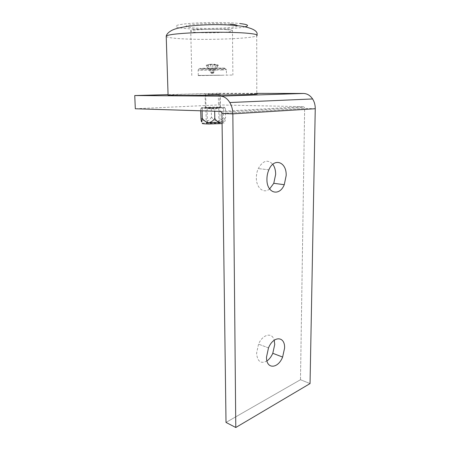 <?xml version="1.0" encoding="UTF-8"?>
<svg xmlns="http://www.w3.org/2000/svg" width="450" height="450" viewBox="0 0 450 450"><rect width="100%" height="100%" fill="white"/><g stroke="black" fill="none" stroke-linecap="round" stroke-linejoin="round"><path stroke-width="0.34" stroke-dasharray="2.25 1.69" d="M207.472 75.381L219.431 75.178L207.472 75.381M207.81 94.444L219.696 94.371L207.81 94.444M198.248 75.628L232.881 75.032L198.248 75.628M166.224 36.388C166.972 37.412 172.063 38.211 181.485 38.767C206.336 40.343 252.169 38.672 256.719 35.826L256.787 93.859C252.338 93.33 207.287 93.651 182.953 94.337L168.069 95.057M266.951 360.956C260.854 364.157 257.4 361.569 256.59 353.199L258.553 344.154C262.699 334.125 272.244 332.01 274.207 340.228C272.244 332.01 262.699 334.125 258.553 344.154L256.59 353.199C257.4 361.569 260.854 364.157 266.951 360.956M269.606 188.972C263.728 194.057 256.162 187.965 256.354 177.756C256.371 174.499 257.006 171.45 258.266 168.598C262.845 160.56 267.694 159.12 272.796 164.284C267.694 159.12 262.845 160.56 258.266 168.598C257.006 171.45 256.371 174.499 256.354 177.756C256.162 187.965 263.728 194.057 269.606 188.972M220.489 111.409L303.266 106.684L304.324 107.336L304.639 108.478L221.946 113.49L304.639 108.478L315.253 108.726M300.488 379.716L310.044 383.586L300.488 379.716L226.013 422.421L300.488 379.716L304.639 108.478L300.488 379.716M218.098 94.489L205.116 94.573L218.098 94.489M218.284 107.663L205.363 107.651L218.284 107.663M303.266 106.684L218.475 104.918L135.315 108.765M256.787 93.364L218.306 93.274L218.475 104.918M218.306 93.274L168.058 94.641M202.989 68.76C197.662 68.664 197.522 68.507 202.562 68.282L221.861 68.051C226.991 68.158 226.941 68.316 221.704 68.535L202.989 68.76M222.3 75.274L198.276 75.403L222.3 75.274M218.07 122.451C213.907 122.22 205.493 122.574 206.229 122.951L208.181 123.193C212.383 123.435 221.006 123.064 220.089 122.692L218.07 122.451M217.384 75.263L205.341 75.33L217.384 75.263M212.197 64.108L206.167 65.227L210.313 64.192L206.314 65.486L208.108 65.514L212.372 73.356L212.226 64.232L216.444 65.419L218.211 65.346L214.11 64.148L218.233 65.087L216.439 65.053L212.355 73.328L212.197 64.108L216.439 65.053M212.226 64.232L208.108 65.514M210.313 64.192L211.41 73.356L206.314 65.486M214.11 64.148L213.311 73.328L218.233 65.087M212.372 73.356L211.41 73.356L213.311 73.328L212.372 73.356L216.444 65.419M207.939 65.154L212.355 73.328M206.167 65.227L211.41 73.356M218.211 65.346L213.311 73.328M210.178 107.871L205.948 107.702L219.876 107.477L210.178 107.871M210.178 107.809L205.948 107.64L219.876 107.415L210.178 107.809M210.651 108.658L207.124 108.512L218.728 108.321L210.651 108.658M210.448 123.733C202.056 123.638 207.889 122.721 215.843 122.85C224.173 122.929 218.706 123.862 210.448 123.733M215.387 122.113L207.382 122.574L210.893 122.833L218.931 122.361L215.387 122.113M201.004 119.205L202.708 123.221C205.689 122.771 210.578 122.569 217.373 122.603L222.902 122.844C224.831 123.069 224.556 123.317 222.081 123.587M211.292 108.09L205.982 107.274L217.361 107.072L211.292 108.09L211.444 117.028C213.007 119.357 215.049 120.758 217.569 121.23C220.078 120.825 222.097 119.458 223.622 117.135L224.01 119.745C224.634 122.574 225.146 121.939 225.54 117.827L222.053 121.781M214.65 109.097L220.061 107.792L208.316 108L201.324 107.736L205.982 107.274L200.638 108.54L201.324 107.736L202.072 109.052L208.316 108L214.65 109.097L214.684 111.229M225.433 108.63L224.449 107.325L220.061 107.792L225.433 108.63L225.54 117.827M223.509 108.135L217.361 107.072L224.449 107.325L223.509 108.135L223.622 117.135M211.444 117.028C209.149 122.276 203.434 122.715 200.824 117.591M200.638 108.54L200.683 110.796M202.072 109.052L202.106 110.841M245.014 26.803C236.357 29.064 204.801 30.037 187.38 28.654C173.621 27.658 171.321 25.453 184.866 23.906C198.208 22.343 224.297 22.056 237.859 23.321L239.923 23.529M230.192 24.131C220.461 23.254 202.247 23.451 192.673 24.547C183.33 25.852 183.791 26.989 194.046 27.951C209.289 29.239 238.646 27.759 237.336 25.656M226.71 29.621C231.154 29.987 233.078 30.448 232.476 31.005C231.126 32.462 208.884 33.367 197.336 32.484C192.757 32.152 190.564 31.703 190.755 31.146C190.727 29.666 215.027 28.603 226.71 29.621M222.232 69.958C213.795 70.267 196.869 70.296 198.163 69.986L202.05 69.733C210.634 69.407 228.448 69.39 226.389 69.711L222.232 69.958M205.701 94.562L206.229 122.951M256.719 35.826L256.989 34.999M191.784 75.471L190.755 31.146C190.553 30.578 190.187 29.481 196.509 29.407C209.177 29.666 234.096 28.35 232.476 31.005L232.881 75.032M219.696 94.371L220.089 122.692M268.869 169.813L258.266 168.598L268.869 169.813M268.498 347.901L258.553 344.154L268.498 347.901M220.455 107.409L220.281 94.359M221.591 112.168L304.324 107.336M205.363 107.651L205.116 94.573M198.276 75.403L198.163 69.986C198.433 69.429 199.8 69.008 202.258 68.715C210.122 68.164 226.114 67.399 226.389 69.711L226.451 75.099M222.902 122.844L224.01 119.745M207.124 108.512L207.382 122.574M218.728 108.321L218.931 122.361"/><path stroke-width="0.67" d="M168.069 95.057L168.075 95.096C169.296 95.394 178.768 95.496 196.498 95.411L245.599 94.607C254.829 94.309 258.559 94.061 256.787 93.859M274.736 344.43L272.79 353.301C271.282 356.698 269.336 359.252 266.951 360.956C269.336 359.252 271.282 356.698 272.79 353.301L274.736 344.43L274.207 340.228L274.736 344.43M284.591 348.064L282.623 357.064C277.965 368.994 266.147 369.461 266.507 357.081L268.498 347.901C273.527 335.492 285.159 336.066 284.591 348.064L282.623 357.064C277.965 368.994 266.147 369.461 266.507 357.081L268.498 347.901C273.527 335.492 285.159 336.066 284.591 348.064M275.664 174.347L273.774 183.302L269.606 188.972L273.774 183.302L275.664 174.347C275.642 170.252 274.691 166.894 272.796 164.284C274.691 166.894 275.642 170.252 275.664 174.347M286.172 175.607L284.259 184.703C279.456 196.926 266.546 193.326 266.929 179.117C266.957 175.815 267.604 172.716 268.869 169.813C274.095 157.129 286.802 161.955 286.172 175.607L284.259 184.703C279.456 196.926 266.546 193.326 266.929 179.117C266.957 175.815 267.604 172.716 268.869 169.813C274.095 157.129 286.802 161.955 286.172 175.607M232.841 113.867L315.253 108.726L310.044 383.586L235.789 427.5L232.841 113.867C232.763 109.631 231.756 105.851 229.815 102.527C227.222 98.398 224.044 96.261 220.281 96.131L134.747 95.546L135.315 108.765L220.489 111.409L221.591 112.168L221.946 113.49L232.841 113.867L315.253 108.726L310.044 383.586L235.789 427.5L226.013 422.421L235.789 427.5L232.841 113.867M226.013 422.421L221.946 113.49L226.013 422.421M256.787 93.364L303.463 93.471C307.136 93.572 310.185 95.4 312.598 98.955C314.404 101.812 315.287 105.069 315.253 108.726M168.058 94.641L134.747 95.546M222.081 123.587L208.834 123.998C203.293 123.879 201.251 123.621 202.708 123.221M200.683 110.796L201.004 119.205C201.538 123.171 201.954 122.867 202.258 118.294C203.873 120.712 205.982 122.164 208.575 122.647C211.157 122.231 213.232 120.825 214.796 118.423C216.709 121.731 219.127 122.85 222.053 121.781M214.684 111.229L214.796 118.423M202.106 110.841L202.258 118.294M256.719 35.826C258.531 34.74 254.722 33.812 245.289 33.053C233.151 32.136 212.349 31.967 195.131 32.676C177.041 33.531 167.4 34.706 166.219 36.197L166.224 36.388M239.923 23.529C247.905 24.503 249.604 25.594 245.014 26.803M237.336 25.656C237.083 25.054 234.703 24.542 230.192 24.131M303.463 93.471L220.281 96.131M256.989 34.999C258.058 31.393 253.575 28.569 243.546 26.527C231.969 24.542 213.975 24.188 198.129 25.268C188.989 25.914 181.406 27.135 175.376 28.929C171.686 30.037 166.815 32.856 166.219 36.197L168.075 95.096M282.623 357.064L272.79 353.301L282.623 357.064M284.259 184.703L273.774 183.302L284.259 184.703M229.815 102.527L312.598 98.955"/></g></svg>
